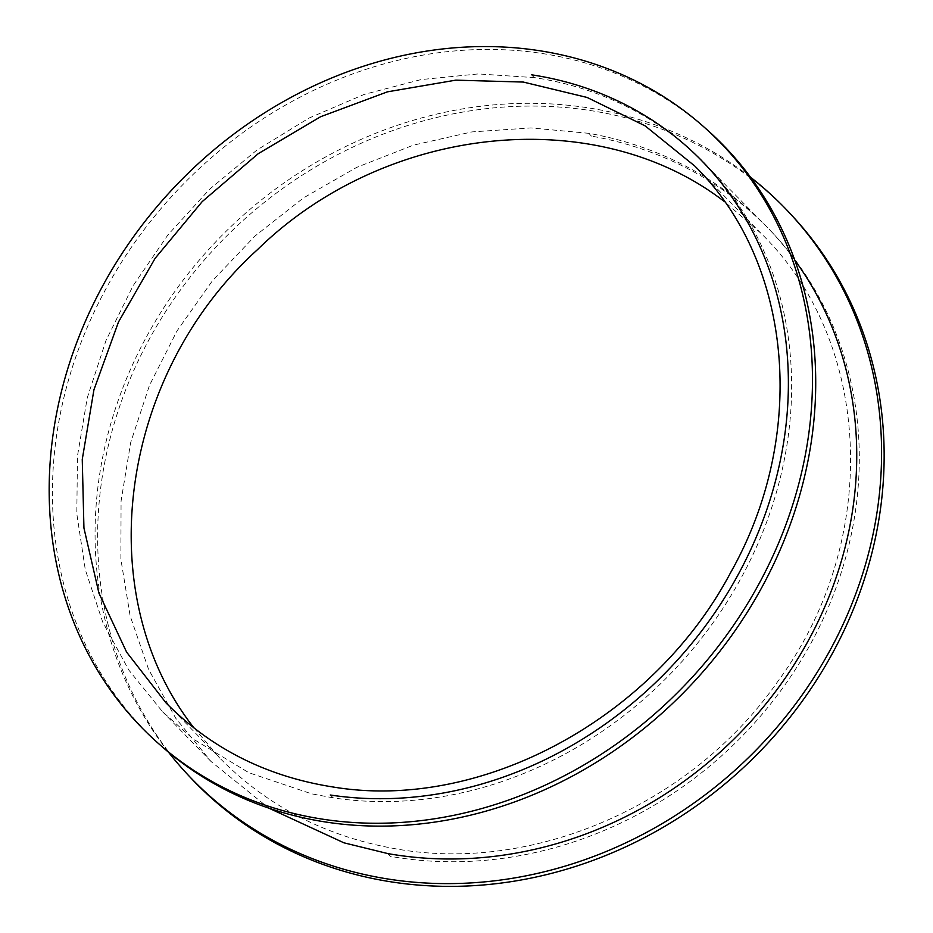 <?xml version="1.0" encoding="UTF-8"?>
<svg xmlns="http://www.w3.org/2000/svg" width="933" height="933" viewBox="0 0 933 933"><rect width="100%" height="100%" fill="white"/><g stroke="black" fill="none" stroke-linecap="round" stroke-linejoin="round"><path stroke-width="0.7" stroke-dasharray="4.67 3.5" d="M330.27 795.021L333.268 797.855A385.609 333.944 -48.5 0 0 740.557 579.043A385.609 333.944 -48.5 0 0 689.674 149.047A385.609 333.944 -48.5 0 0 534.364 77.614L531.367 74.792M706.911 129.594A411.605 356.453 -48.5 0 0 541.397 53.379A411.605 356.453 -48.5 0 0 106.852 287.107A411.605 356.453 -48.5 0 0 161.234 745.945M333.268 797.855L311.634 793.831L248.901 772.734L193.131 738.959L162.622 711.821L128.754 669.976L102.747 622.159L85.3 569.69L76.809 513.885L77.474 455.992L87.27 397.785L106 340.475L133.116 285.731L167.928 234.906L209.645 189.201L256.995 149.991L309.01 118.071L364.115 94.431L421.028 79.585L478.326 73.929L534.364 77.614M387.696 853.567L390.344 856.342A385.609 347.333 -42.8 0 0 799.919 662.267A385.609 347.333 -42.8 0 0 773.609 233.996L771.055 231.232A385.609 347.333 137.2 0 0 588.793 133.326L530.97 127.926L471.923 131.903L413.377 145.163L356.756 167.345L303.423 197.948L254.954 236.061L212.351 280.88L176.92 331.063L149.443 385.446L130.655 442.639L121.068 501.044L120.893 559.392L130.142 615.908L148.592 669.369L175.766 718.282L210.916 761.386L268.856 808.141M591.429 136.113L588.781 133.337M773.609 233.996A385.609 347.333 -42.8 0 0 767.194 227.279A385.609 347.333 -42.8 0 0 591.44 136.101M771.055 231.232A385.609 347.333 137.2 0 1 794.788 260.109M168.488 752.173A411.605 370.739 137.2 0 1 225.844 231.547A411.605 370.739 137.2 0 1 750.575 177.258M792.677 216.316A411.605 370.739 -42.8 0 0 238.778 224.387A411.605 370.739 -42.8 0 0 189.107 776.116M194.111 728.067L219.85 758.144C266.873 805.704 324.462 835.746 392.595 848.249C531.274 874.664 691.365 805.552 777.481 681.871C880.985 542.026 873.685 343.181 760.978 233.32L724.556 201.715M686.431 146.178L689.674 149.047M210.916 761.386L162.634 711.809M767.194 227.267L700.846 159.846M167.182 704.065L219.85 758.144M694.758 166.016L760.978 233.32"/><path stroke-width="1.4" d="M330.282 795.009A385.609 333.944 -48.5 0 0 731.775 585.947A385.609 333.944 -48.5 0 0 700.846 159.846A385.609 333.944 -48.5 0 0 686.431 146.178A385.609 333.944 -48.5 0 0 531.367 74.78M157.98 743.076L161.234 745.945A411.605 356.453 -48.5 0 0 700.963 674.058A411.605 356.453 -48.5 0 0 706.911 129.594L703.669 126.713A411.605 356.453 131.5 0 1 697.721 671.177A411.605 356.453 131.5 0 1 157.98 743.076A411.605 356.453 131.5 0 1 103.61 284.238A411.605 356.453 131.5 0 1 538.143 50.51A411.605 356.453 131.5 0 1 703.669 126.713M268.856 808.141L343.927 842.814L387.615 853.532M387.603 853.555L387.696 853.567A385.609 347.333 137.2 0 0 786.099 676.822A385.609 347.333 137.2 0 0 794.788 260.109M750.575 177.258A411.605 370.739 137.2 0 1 790.111 213.552A411.605 370.739 137.2 0 1 818.194 670.699A411.605 370.739 137.2 0 1 381.002 877.848A411.605 370.739 137.2 0 1 186.553 773.352A411.605 370.739 137.2 0 1 168.488 752.173M186.553 773.352L189.107 776.116A411.605 370.739 -42.8 0 0 383.568 880.6A411.605 370.739 -42.8 0 0 820.76 673.463A411.605 370.739 -42.8 0 0 792.677 216.316L790.111 213.552M332.545 786.916C266.558 776.478 211.056 748.476 166.016 702.887L126.608 652.12L98.933 593.166L83.935 527.996L82.256 459.409L93.941 389.737L118.514 321.943L155.123 258.324L202.193 201.621L258.161 153.735L320.614 116.73L387.428 91.842L455.771 80.156L523.296 82.057L587.137 97.464L645.111 125.862L694.758 166.016C793.143 262.651 808.27 435.163 730.586 572.675C653.1 718.935 480.67 811.908 332.545 786.916M724.556 201.715C596.14 102.443 385.935 123.972 257.415 249.706C118.724 375.556 89.381 595.172 194.111 728.067M166.027 702.876L167.182 704.065"/></g></svg>
